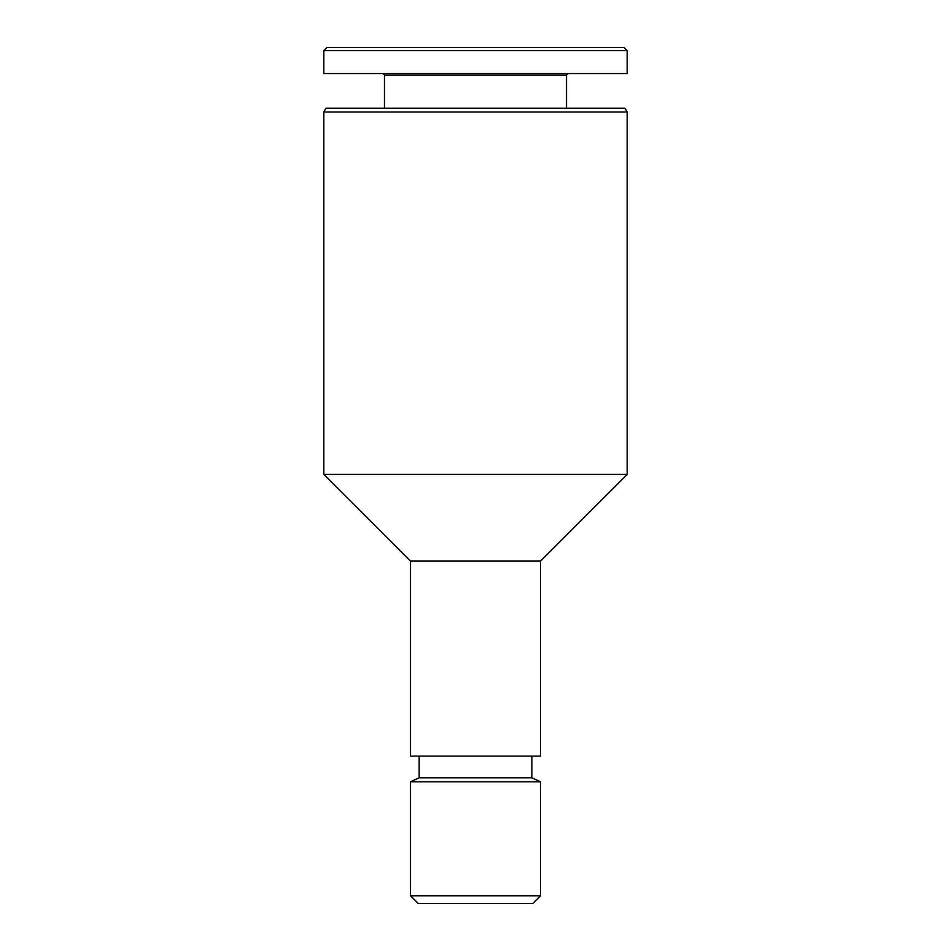 <?xml version="1.0" encoding="UTF-8"?>
<svg xmlns="http://www.w3.org/2000/svg" width="951" height="951" viewBox="0 0 951 951"><rect width="100%" height="100%" fill="white"/><g stroke="black" fill="none" stroke-linecap="round" stroke-linejoin="round"><path stroke-width="1.43" d="M540.501 895.794L410.499 895.794L418.155 903.45L532.845 903.45L540.501 895.794L540.501 781.817L410.499 781.817L419.165 777.775L531.835 777.775L531.835 756.104M326.882 47.55L624.118 47.55L627.173 50.617L323.827 50.617L326.882 47.55M323.827 50.617L323.827 73.548L627.173 73.548L627.173 50.617M384.489 108.224L384.489 75.081L566.511 75.081L568.044 73.548M384.489 75.081L382.956 73.548M325.991 108.224L625.009 108.224L627.173 111.98L323.827 111.98L325.991 108.224M410.499 561.09L540.501 561.09L540.501 756.104L410.499 756.104L410.499 561.09L323.827 474.418L627.173 474.418L627.173 111.98M323.827 474.418L323.827 111.98M419.165 777.775L419.165 756.104M410.499 895.794L410.499 781.817M566.511 108.224L566.511 75.081M540.501 561.09L627.173 474.418M531.835 777.775L540.501 781.817"/></g></svg>
